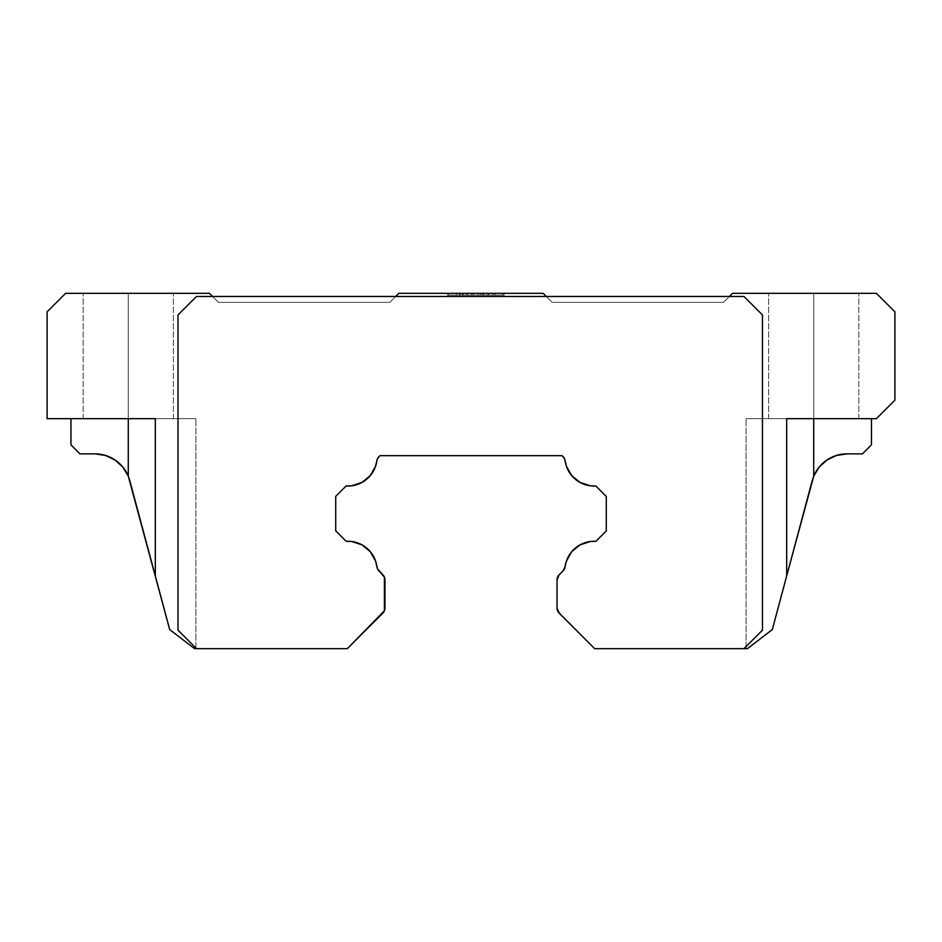 <?xml version="1.0" encoding="UTF-8"?>
<svg xmlns="http://www.w3.org/2000/svg" width="942" height="942" viewBox="0 0 942 942"><rect width="100%" height="100%" fill="white"/><g stroke="black" fill="none" stroke-linecap="round" stroke-linejoin="round"><path stroke-width="0.71" stroke-dasharray="4.71 3.53" d="M871.456 418.684L768.637 418.684L813.723 418.684L813.723 293.327L813.723 418.684L768.637 418.684L813.723 418.684L813.723 293.327L768.637 293.327L813.723 293.327L813.723 418.684L746.088 418.684L876.39 418.684L894.9 400.185L894.9 311.826L876.39 293.327L732.558 293.327L729.414 296.459L395.711 296.459L546.289 296.459L552.177 302.347L723.538 302.347L729.414 296.459L723.538 302.347L552.177 302.347L546.289 296.459L552.177 302.347L723.538 302.347L729.414 296.459L743.944 296.459L196.513 296.459L743.944 296.459L729.414 296.459L723.538 302.347L552.177 302.347L546.289 296.459L743.944 296.459L762.455 314.969L762.455 630.174L743.944 648.673L747.406 648.673L746.088 648.673L747.406 648.673L746.088 648.673L747.406 648.673L772.31 629.574L786.676 575.974L786.676 418.684L786.676 575.974L781.307 595.98L813.723 476.169L813.723 418.684L871.456 418.684L871.456 444.848L862.436 453.867L871.456 444.848L871.456 418.684L768.637 418.684L858.821 418.684L768.637 418.684L858.821 418.684L813.723 418.684L858.821 418.684L813.723 418.684L813.723 293.327L768.637 293.327L858.821 293.327L768.637 293.327L858.821 293.327L813.723 293.327L813.723 418.684L858.821 418.684L813.723 418.684L813.723 293.327L858.821 293.327L813.723 293.327L813.723 418.684L813.723 293.327L858.821 293.327L768.637 293.327L813.723 293.327L813.723 418.684L768.637 418.684L813.723 418.684L813.723 293.327L768.637 293.327L813.723 293.327L813.723 418.684L746.088 418.684L871.456 418.684L871.456 444.848L862.436 453.867L847.07 453.867A36.079 36.079 0 0 0 813.723 476.169L813.723 418.684L858.821 418.684L813.723 418.684L858.821 418.684L813.723 418.684L813.723 476.169A36.079 36.079 0 0 1 847.07 453.867M140.476 520.537L169.69 629.574L155.324 575.974L169.69 629.574L155.324 575.974L155.324 418.684L155.324 575.974L169.69 629.574L194.594 648.673L196.513 648.673L178.003 630.174L178.003 314.969L196.513 296.459L212.586 296.459L218.462 302.347L389.823 302.347L395.711 296.459L389.823 302.347L218.462 302.347L389.823 302.347L395.711 296.459L212.586 296.459L218.462 302.347L209.442 293.327L65.61 293.327L47.1 311.826L47.1 418.684L195.912 418.684L83.179 418.684L128.277 418.684L128.277 293.327L128.277 418.684L83.179 418.684L128.277 418.684L128.277 293.327L83.179 293.327L128.277 293.327L128.277 476.169L169.69 629.574L194.594 648.673L196.513 648.673L178.003 630.174L178.003 314.969L196.513 296.459L743.944 296.459L762.455 314.969L762.455 630.174L743.944 648.673L747.406 648.673L772.31 629.574L786.676 575.974L772.31 629.574L786.676 575.974L772.31 629.574L786.676 575.974L772.31 629.574L747.406 648.673L746.088 648.673L747.406 648.673L746.088 648.673L747.406 648.673L772.31 629.574L756.238 641.902L772.31 629.574L786.676 575.974L786.676 418.684L786.676 575.974L786.676 418.684L876.39 418.684L894.9 400.185L894.9 311.826L876.39 293.327L732.558 293.327L729.414 296.459L546.289 296.459L729.414 296.459L723.538 302.347L729.414 296.459L743.944 296.459L762.455 314.969L762.455 630.174L743.944 648.673L762.455 630.174L743.944 648.673L762.455 630.174L743.944 648.673L747.406 648.673L746.088 648.673L747.406 648.673L746.088 648.673L747.406 648.673L763.479 636.345M813.723 418.684L746.088 418.684L786.676 418.684L786.676 575.974L786.676 418.684L776.538 418.684L786.676 418.684L786.676 575.974L772.31 629.574L786.676 575.974L772.31 629.574L786.676 575.974L786.676 418.684L876.39 418.684L894.9 400.185L894.9 311.826L876.39 293.327L732.558 293.327L729.414 296.459L743.944 296.459L762.455 314.969L743.944 296.459L762.455 314.969L743.944 296.459L762.455 314.969L743.944 296.459L196.513 296.459L178.003 314.969L178.003 630.174L178.003 314.969L196.513 296.459L178.003 314.969L178.003 630.174L178.003 314.969L196.513 296.459L178.003 314.969L178.003 630.174L196.513 648.673L178.003 630.174L178.003 314.969L196.513 296.459L212.586 296.459L218.462 302.347L212.586 296.459L395.711 296.459L212.586 296.459L209.442 293.327L65.61 293.327L47.1 311.826L47.1 418.684L195.912 418.684L83.179 418.684L128.277 418.684L128.277 293.327L83.179 293.327L128.277 293.327L128.277 418.684L83.179 418.684L128.277 418.684L128.277 293.327L173.363 293.327L128.277 293.327L128.277 418.684L173.363 418.684L128.277 418.684L128.277 293.327L173.363 293.327L128.277 293.327L128.277 418.684L173.363 418.684L70.944 418.684L195.877 418.684L155.324 418.684L155.324 575.974L169.69 629.574L194.594 648.673L169.69 629.574L194.594 648.673L185.762 641.902L194.594 648.673L185.762 641.902L194.594 648.673L196.513 648.673L178.003 630.174L196.513 648.673L178.003 630.174L196.513 648.673L178.003 630.174L178.003 314.969L196.513 296.459L395.711 296.459L389.823 302.347L218.462 302.347L209.442 293.327L65.61 293.327L47.1 311.826L47.1 418.684L195.877 418.684L70.944 418.684L128.277 418.684L128.277 293.327L83.179 293.327L173.363 293.327L83.179 293.327L173.363 293.327L128.277 293.327L128.277 418.684L195.912 418.684L155.324 418.684L155.324 575.974L169.69 629.574L155.324 575.974L155.324 418.684L155.324 575.974L169.69 629.574L178.533 636.356M212.586 296.459L395.711 296.459L389.823 302.347L218.462 302.347L389.823 302.347L395.711 296.459L546.289 296.459L543.157 293.327L398.843 293.327L395.711 296.459L398.843 293.327L543.157 293.327L546.289 296.459L395.711 296.459L546.289 296.459L552.177 302.347L723.538 302.347L552.177 302.347L546.289 296.459L729.414 296.459M447.485 293.327L504.147 293.327L447.485 293.327L504.147 293.327L447.485 293.327L504.147 293.327L447.485 293.327L504.147 293.327L447.485 293.327L466.643 293.327L466.643 295.129L471.671 295.129L471.671 293.327L456.399 293.327L504.147 293.327L447.485 293.327L466.643 293.327L466.643 295.129L471.671 295.129L471.671 293.327L456.399 293.327L504.147 293.327L447.485 293.327L504.147 293.327L447.485 293.327L466.643 293.327L466.643 295.129L471.671 295.129L471.671 293.327L456.399 293.327L504.147 293.327L447.485 293.327L466.643 293.327L466.643 295.129L471.671 295.129L471.671 293.327L456.399 293.327L504.147 293.327L447.485 293.327L447.485 295.129L447.485 293.327L447.485 295.129L471.671 295.129L462.428 295.129L462.428 293.327L462.428 295.129L456.399 295.129L456.399 293.327L456.399 295.129L463.111 295.129L463.111 293.327L463.111 295.129L488.757 295.129L488.757 293.327L488.757 295.129L495.233 295.129L495.233 293.327L495.233 295.129L487.874 295.129L487.874 293.327L487.874 295.129L480.585 295.129L480.585 293.327L480.585 295.129L480.585 293.327L480.585 295.129L482.763 295.129L482.763 293.327L482.763 295.129L504.147 295.129L504.147 293.327L504.147 295.129L483.693 295.129L483.693 293.327L483.693 295.129L467.809 295.129L467.809 293.327L467.809 295.129L447.485 295.129L447.485 293.327L447.485 295.129L504.147 295.129L447.556 295.129L471.671 295.129L471.671 293.327L471.671 295.129L471.671 293.327L471.671 295.129L462.428 295.129L462.428 293.327L462.428 295.129L456.399 295.129L456.399 293.327L456.399 295.129L463.111 295.129L463.111 293.327L463.111 295.129L488.757 295.129L488.757 293.327L488.757 295.129L495.233 295.129L495.233 293.327L495.233 295.129L487.874 295.129L487.874 293.327L487.874 295.129L480.585 295.129L480.585 293.327L480.585 295.129L480.585 293.327L480.585 295.129L482.763 295.129L482.763 293.327L482.763 295.129L504.147 295.129L504.147 293.327L504.147 295.129L483.693 295.129L483.693 293.327L483.693 295.129L467.809 295.129L467.809 293.327L467.809 295.129L447.485 295.129L447.485 293.327L447.485 295.129L504.147 295.129L447.556 295.129L471.671 295.129L471.671 293.327L466.643 293.327L466.643 295.129L466.643 293.327L471.671 293.327L471.671 295.129L471.671 293.327L471.671 295.129L462.428 295.129L462.428 293.327L462.428 295.129L456.399 295.129L456.399 293.327L456.399 295.129L463.111 295.129L463.111 293.327L463.111 295.129L488.757 295.129L488.757 293.327L488.757 295.129L495.233 295.129L495.233 293.327L495.233 295.129L487.874 295.129L487.874 293.327L487.874 295.129L480.585 295.129L480.585 293.327L480.585 295.129L480.585 293.327L480.585 295.129L482.763 295.129L482.763 293.327L482.763 295.129L504.147 295.129L504.147 293.327L504.147 295.129L483.693 295.129L483.693 293.327L483.693 295.129L467.809 295.129L467.809 293.327L467.809 295.129L447.485 295.129L504.147 295.129L456.517 295.129L462.428 295.129L462.428 293.327L462.428 295.129L456.399 295.129L456.399 293.327L456.399 295.129L463.111 295.129L463.111 293.327L463.111 295.129L488.757 295.129L488.757 293.327L488.757 295.129L495.233 295.129L495.233 293.327L495.233 295.129L487.874 295.129L487.874 293.327L487.874 295.129L480.585 295.129L480.585 293.327L480.585 295.129L482.763 295.129L482.763 293.327L482.763 295.129L504.147 295.129L504.147 293.327L504.147 295.129L483.693 295.129L483.693 293.327L483.693 295.129L467.809 295.129L467.809 293.327L467.809 295.129L447.485 295.129L447.485 293.327L447.485 295.129L466.643 295.129L466.643 293.327L471.671 293.327L466.643 293.327L466.643 295.129L466.643 293.327M473.131 293.327L502.875 293.327L448.757 293.327L502.875 293.327L448.757 293.327L448.757 295.129L448.757 293.327L502.875 293.327L448.757 293.327L448.757 295.129L448.757 293.327L448.757 295.129L459.578 295.129L459.578 293.327L448.757 293.327L502.875 293.327L448.757 293.327L473.131 293.327L448.757 293.327L448.757 295.129L459.578 295.129L459.578 293.327L502.875 293.327L448.757 293.327L448.757 295.129L448.757 293.327L502.875 293.327L448.757 293.327L448.757 295.129L448.757 293.327L502.875 293.327L459.578 293.327L459.578 295.129L459.578 293.327L459.578 295.129L502.875 295.129L502.875 293.327L448.757 293.327L473.131 293.327L473.131 295.129L473.131 293.327L473.131 295.129L502.875 295.129L502.875 293.327L493.325 293.327L502.875 293.327L502.875 295.129L502.875 293.327L502.875 295.129L459.578 295.129L459.578 293.327L459.578 295.129L459.578 293.327L448.757 293.327L502.875 293.327L502.875 295.129L448.757 295.129L448.757 293.327L448.757 295.129L448.757 293.327L448.757 295.129L448.757 293.327L448.757 295.129L448.757 293.327L448.757 295.129L502.875 295.129L502.875 293.327L502.875 295.129L478.277 295.129L478.277 293.327L478.277 295.129L502.875 295.129L502.875 293.327L502.875 295.129L502.875 293.327L502.875 295.129L448.757 295.129L473.131 295.129L448.757 295.129L448.757 293.327L448.757 295.129L502.875 295.129L448.757 295.129L502.875 295.129L502.875 293.327L502.875 295.129L502.875 293.327L502.875 295.129L493.325 295.129L493.325 293.327L493.325 295.129L493.325 293.327L493.325 295.129L502.875 295.129L502.875 293.327L502.875 295.129L502.875 293.327L502.875 295.129L448.757 295.129L502.875 295.129L448.757 295.129L448.757 293.327L448.757 295.129L502.875 295.129L493.325 295.129L502.875 295.129L502.875 293.327L502.875 295.129L448.757 295.129L448.757 293.327L448.757 295.129L473.131 295.129M557.593 610.793L594.696 648.673L743.944 648.673L762.455 630.174L743.944 648.673L594.696 648.673L743.944 648.673M196.513 648.673L347.304 648.673L196.513 648.673L347.304 648.673L384.407 610.793L384.96 579.86A7.218 7.218 0 0 0 382.841 574.75L378.943 570.852L376.894 566.695A29.226 29.226 0 0 0 346.173 541.309L335.717 530.852L335.717 496.363L346.091 485.99L351.543 485.825L361.905 482.481M791.127 559.324L813.723 476.169L772.31 629.574L747.406 648.673L772.31 629.574M819.163 467.079L827.017 459.955L836.59 455.422M105.422 455.422A36.079 36.079 0 0 0 105.398 455.422L114.983 459.955L122.837 467.079L128.277 476.169L129.772 480.608L128.277 476.169L128.277 418.684L128.277 476.169A36.079 36.079 0 0 0 94.93 453.867L79.964 453.867L94.93 453.867L79.964 453.867L70.944 444.848L79.964 453.867L70.944 444.848L70.944 418.684L70.944 444.848L70.944 418.684L195.912 418.684L155.324 418.684L155.324 575.974L169.69 629.574L178.521 636.345M111.015 418.684L83.179 418.684L111.015 418.684M776.538 418.684L746.123 418.684L776.538 418.684M762.455 314.969L762.455 630.174L762.455 314.969M384.407 577.093L378.943 570.852A7.218 7.218 0 0 1 376.894 566.695A29.226 29.226 0 0 0 346.173 541.309L335.717 530.852L335.717 496.363L346.091 485.99A29.226 29.226 0 0 0 376.871 460.791L377.554 458.566M375.693 561.385L373.491 556.345M370.406 551.824L362.011 544.876L351.637 541.497M366.414 479.454L373.409 471.106L376.871 460.791A7.218 7.218 0 0 1 378.92 456.67L379.92 455.669L562.08 455.669L563.081 456.67A7.218 7.218 0 0 1 565.129 460.791L568.579 471.082L575.55 479.419M346.173 541.309L335.717 530.852L335.717 496.363L346.091 485.99A29.226 29.226 0 0 0 376.871 460.791A7.218 7.218 0 0 1 378.92 456.67L379.92 455.669L562.08 455.669L563.081 456.67A7.218 7.218 0 0 1 565.129 460.791A29.226 29.226 0 0 0 595.827 485.99L606.283 496.458L606.283 530.947L595.909 541.32L590.434 541.485M580.072 544.829L571.617 551.788L568.509 556.345M565.129 460.791A29.226 29.226 0 0 0 595.827 485.99L606.283 496.458L606.283 530.947L595.909 541.32A29.226 29.226 0 0 0 565.106 566.695L565.106 566.695A7.218 7.218 0 0 1 563.057 570.852L557.593 577.093L557.04 579.86L557.04 608.037A7.218 7.218 0 0 0 559.159 613.136L594.696 648.673L559.159 613.136A7.218 7.218 0 0 1 557.04 608.037L557.04 579.86L557.04 608.037M564.423 568.944L559.159 574.75A7.218 7.218 0 0 0 557.04 579.86A7.218 7.218 0 0 1 559.159 574.75L563.057 570.852A7.218 7.218 0 0 0 565.106 566.695A29.226 29.226 0 0 1 595.909 541.32L606.283 530.947L606.283 496.458L595.827 485.99M384.96 579.86L384.96 608.037A7.218 7.218 0 0 1 382.841 613.136L347.304 648.673L382.841 613.136A7.218 7.218 0 0 0 384.96 608.037L384.96 579.86A7.218 7.218 0 0 0 382.841 574.75L378.943 570.852A7.218 7.218 0 0 1 376.894 566.695M191.167 646.059L185.762 641.902L191.167 646.059M462.428 293.327L462.428 295.129L471.671 295.129L471.671 293.327L471.671 295.129L471.671 293.327L471.671 295.129L462.428 295.129L471.671 295.129L471.671 293.327L471.671 295.129L456.399 295.129L495.233 295.129L480.585 295.129L480.585 293.327L480.585 295.129L504.147 295.129L466.643 295.129M483.776 295.129L460.214 295.129L483.776 295.129L483.776 293.327L483.776 295.129L460.214 295.129L483.776 295.129L483.776 293.327L460.214 293.327L460.214 295.129L483.776 295.129L460.214 295.129L460.214 293.327L483.776 293.327L483.776 295.129L483.776 293.327L477.888 293.327L483.776 293.327L483.776 295.129M460.214 293.327L483.776 293.327L460.214 293.327L477.888 293.327L460.214 293.327L460.214 295.129M128.277 293.327L83.179 293.327L128.277 293.327M546.289 296.459L543.157 293.327L398.843 293.327L395.711 296.459M194.594 648.673L195.912 648.673L194.594 648.673L195.912 648.673L194.594 648.673L169.69 629.574L155.324 575.974L155.324 418.684L155.324 575.974L169.69 629.574L194.594 648.673M813.723 293.327L858.821 293.327L813.723 293.327M128.277 418.684L70.944 418.684M378.92 456.67L379.92 455.669L562.08 455.669L563.081 456.67M478.277 295.129L448.757 295.129L459.578 295.129L459.578 293.327L459.578 295.129L459.578 293.327L459.578 295.129L502.875 295.129L502.875 293.327L502.875 295.129L478.277 295.129L478.277 293.327M502.875 295.129L502.875 293.327L502.875 295.129L502.875 293.327L502.875 295.129L493.325 295.129L493.325 293.327L493.325 295.129L502.875 295.129L502.875 293.327L502.875 295.129L448.757 295.129L502.875 295.129M462.428 295.129L456.399 295.129L456.399 293.327M456.399 295.129L463.111 295.129L463.111 293.327M463.111 295.129L488.757 295.129L488.757 293.327M488.757 295.129L495.233 295.129L495.233 293.327M495.233 295.129L487.874 295.129L487.874 293.327M487.874 295.129L480.585 295.129L480.585 293.327L480.585 295.129L482.763 295.129L482.763 293.327M482.763 295.129L504.147 295.129L504.147 293.327M504.147 295.129L483.693 295.129L483.693 293.327M483.693 295.129L467.809 295.129L467.809 293.327M467.809 295.129L447.485 295.129M768.637 418.684L768.637 293.327L768.637 418.684M83.179 418.684L83.179 293.327L83.179 418.684M746.088 648.673L746.088 418.684L746.088 648.673M195.912 648.673L195.912 418.684L195.912 648.673M173.363 418.684L173.363 293.327L173.363 418.684M858.821 418.684L858.821 293.327L858.821 418.684"/><path stroke-width="1.41" d="M395.711 296.459L398.843 293.327L543.157 293.327L546.289 296.459L543.157 293.327L398.843 293.327L395.711 296.459L398.843 293.327L543.157 293.327L546.289 296.459M212.586 296.459L209.442 293.327L212.586 296.459L209.442 293.327L65.61 293.327L47.1 311.826L47.1 418.684L155.324 418.684L155.324 575.974L169.69 629.574L194.594 648.673L196.513 648.673L178.003 630.174L178.003 314.969L196.513 296.459L743.944 296.459L762.455 314.969L762.455 630.174L743.944 648.673L747.406 648.673L594.696 648.673L559.159 613.136L557.04 608.037L557.593 610.793M871.456 418.684L871.456 444.848L862.436 453.867L871.456 444.848L871.456 418.684L871.456 444.848L862.436 453.867L847.07 453.867L836.59 455.422L847.07 453.867A36.079 36.079 0 0 0 813.723 476.169L819.163 467.079L813.723 476.169L812.228 480.608L772.31 629.574L763.479 636.345M140.476 520.537L155.324 575.974L129.772 480.608L155.324 575.974L155.324 418.684L47.1 418.684L47.1 311.826L65.61 293.327L209.442 293.327L65.61 293.327L47.1 311.826L47.1 418.684L155.324 418.684L155.324 575.974L169.69 629.574L194.594 648.673L196.513 648.673L178.003 630.174L178.003 314.969L196.513 296.459L743.944 296.459L762.455 314.969L762.455 630.174L743.944 648.673L594.696 648.673L559.159 613.136A7.218 7.218 0 0 1 557.04 608.037L557.04 579.86L559.159 574.75L563.057 570.852L565.106 566.695L564.423 568.944M361.893 482.481L351.543 485.825L346.091 485.99L335.717 496.363L335.717 530.852L346.173 541.309L351.649 541.497L346.173 541.309A29.226 29.226 0 0 1 376.894 566.695L375.681 561.35L377.577 568.944L382.841 574.75A7.218 7.218 0 0 1 384.96 579.86L384.407 577.093L384.407 610.793L347.304 648.673L196.513 648.673L178.003 630.174L178.003 314.969L196.513 296.459L743.944 296.459L762.455 314.969L762.455 630.174L743.944 648.673L594.696 648.673L559.159 613.136A7.218 7.218 0 0 1 557.04 608.037L557.04 579.86A7.218 7.218 0 0 1 559.159 574.75L563.057 570.852A7.218 7.218 0 0 0 565.106 566.695L566.319 561.35L565.106 566.695A29.226 29.226 0 0 1 595.909 541.32L606.283 530.947L606.283 496.458L595.827 485.99L590.375 485.813L595.827 485.99A29.226 29.226 0 0 1 565.129 460.791L564.446 458.566L565.129 460.791A7.218 7.218 0 0 0 563.081 456.67L564.446 458.566L562.08 455.669L379.92 455.669L377.554 458.566L378.92 456.67A7.218 7.218 0 0 0 376.871 460.791L375.623 466.113L370.312 475.604L361.893 482.481L366.426 479.443M813.723 418.684L813.723 476.169L813.723 418.684L813.723 476.169L786.676 575.974L791.127 559.324L786.676 575.974L786.676 418.684L876.39 418.684L894.9 400.185L894.9 311.826L876.39 293.327L732.558 293.327L729.414 296.459M847.07 453.867L862.436 453.867L847.07 453.867A36.079 36.079 0 0 0 813.723 476.169L791.127 559.324M836.59 455.422L827.017 459.955L819.163 467.079M178.533 636.356L194.594 648.673L347.304 648.673L196.513 648.673M178.521 636.345L169.69 629.574L128.277 476.169L128.277 418.684L128.277 476.169L122.837 467.079L114.983 459.955L105.41 455.422L94.93 453.867L105.41 455.422A36.079 36.079 0 0 0 94.93 453.867L79.964 453.867L70.944 444.848L70.944 418.684M772.31 629.574L747.406 648.673L772.31 629.574L786.676 575.974L786.676 418.684L876.39 418.684L894.9 400.185L894.9 311.826L876.39 293.327L732.558 293.327L876.39 293.327L894.9 311.826L894.9 400.185L876.39 418.684L786.676 418.684L786.676 575.974L772.31 629.574L747.406 648.673L743.944 648.673M105.422 455.422A36.079 36.079 0 0 1 128.277 476.169L129.772 480.608L128.277 476.169A36.079 36.079 0 0 0 94.93 453.867L79.964 453.867L70.944 444.848L79.964 453.867L94.93 453.867A36.079 36.079 0 0 1 128.277 476.169L128.277 418.684M373.491 556.345L370.406 551.824L375.681 561.35M575.538 479.407L580.06 482.457L590.375 485.813L580.06 482.457L571.664 475.569L566.366 466.102L565.129 460.791A7.218 7.218 0 0 0 563.081 456.67L562.08 455.669L379.92 455.669L378.92 456.67A7.218 7.218 0 0 0 376.871 460.791A29.226 29.226 0 0 1 346.091 485.99L335.717 496.363L335.717 530.852L346.173 541.309A29.226 29.226 0 0 1 376.894 566.695A7.218 7.218 0 0 0 378.943 570.852L384.407 577.093M590.434 541.485L580.048 544.853L590.434 541.485L595.909 541.32L606.283 530.947L606.283 496.458L595.827 485.99A29.226 29.226 0 0 1 565.129 460.791M568.521 556.322L566.319 561.35L571.617 551.788L580.048 544.853M377.554 458.566L376.871 460.791A29.226 29.226 0 0 1 346.091 485.99L335.717 496.363L335.717 530.852L346.173 541.309M351.649 541.497L362.011 544.876L370.406 551.824M382.841 613.136L347.304 648.673L382.841 613.136A7.218 7.218 0 0 0 384.96 608.037A7.218 7.218 0 0 1 382.841 613.136M384.96 579.86L384.96 608.037L384.96 579.86A7.218 7.218 0 0 0 382.841 574.75L378.943 570.852A7.218 7.218 0 0 1 376.894 566.695M557.04 608.037L557.04 579.86A7.218 7.218 0 0 1 559.159 574.75L563.057 570.852A7.218 7.218 0 0 0 565.106 566.695A29.226 29.226 0 0 1 595.909 541.32L606.283 530.947L606.283 496.458L595.827 485.99M563.081 456.67L562.08 455.669L379.92 455.669L378.92 456.67"/></g></svg>
